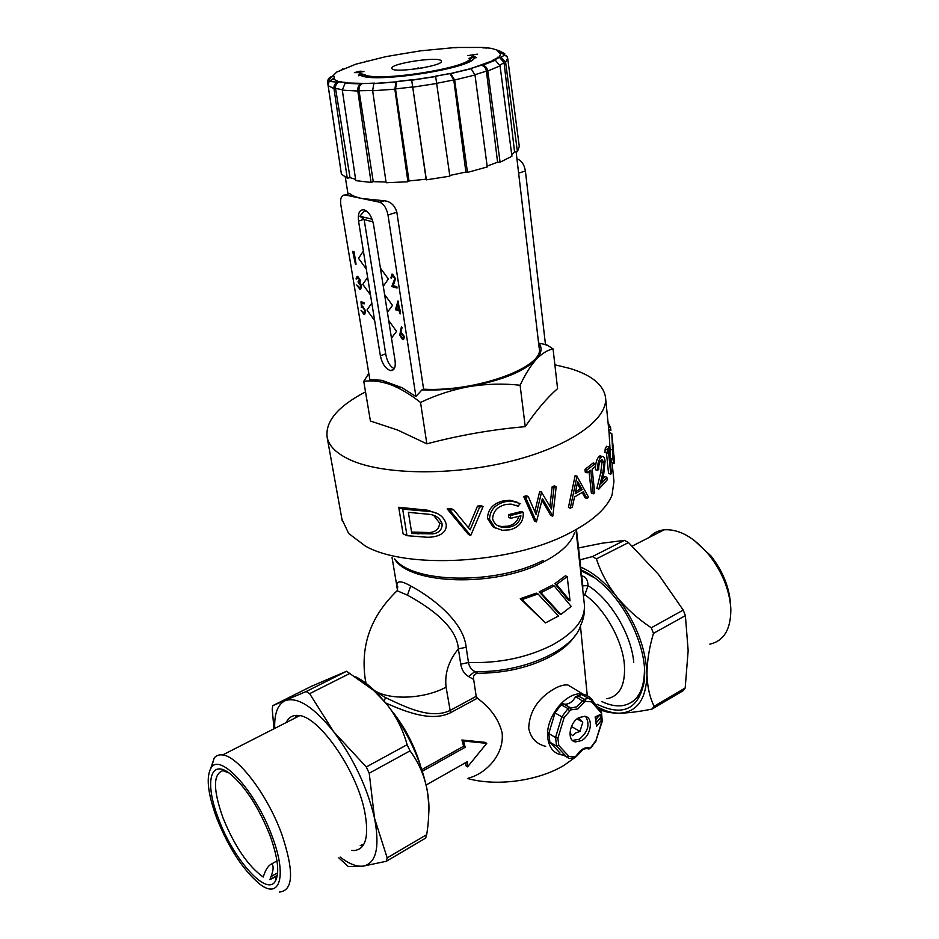 <?xml version="1.0" encoding="UTF-8"?>
<svg xmlns="http://www.w3.org/2000/svg" width="939" height="939" viewBox="0 0 939 939"><rect width="100%" height="100%" fill="white"/><g stroke="black" fill="none" stroke-linecap="round" stroke-linejoin="round"><path stroke-width="1.41" d="M588.19 749.017L590.983 747.198L596.007 740.46L602.181 720.201L601.383 713.077L591.593 701.856L585.666 701.374L584.316 702.149L575.642 696.597L581.757 694.59L584.574 696.128M581.628 740.566C591.324 735.448 593.741 717.161 584.797 716.293L578.905 717.619C569.222 722.619 566.687 740.918 575.49 741.916L581.628 740.566M572.497 740.413L579.363 739.251C588.154 731.739 590.232 724.145 585.584 716.469M578.624 717.783L582.79 722.15L579.985 731.399L575.454 733.03L572.649 735.66L569.938 733.124M216.803 818.362C228.916 848.422 243.248 870.336 259.821 884.115C279.963 900.102 287.428 875.887 271.958 835.886C255.784 791.424 220.512 752.878 211.404 767.398C205.805 776.283 207.613 793.279 216.803 818.362M210.782 768.266L214.209 758.008C216.275 755.472 219.08 754.463 222.649 754.968C237.884 756.13 267.204 794.417 281.477 833.386C294.2 871.028 293.52 890.583 279.446 892.05M228.987 772.973L222.895 770.661C213 773.971 213.024 789.664 222.954 817.752C234.562 846.262 247.966 866.028 263.19 877.038L264.258 874.103C266.207 868.704 268.695 865.3 271.7 863.892C273.801 865.735 273.566 869.984 271.019 876.615L269.963 879.585L277.357 875.371M269.963 879.585L276.442 876.521L277.486 874.526M218.576 818.925C204.268 782.68 209.937 757.198 230.841 774.37C245.76 787.269 258.788 807.563 269.916 835.241C278.038 857.859 279.81 873.258 275.209 881.428C266.242 896.592 233.083 858.739 218.576 818.925M363.71 844.537L361.691 844.677M709.825 644.154C723.758 641.02 730.765 629.529 730.847 609.657L730.73 607.157C729.063 588.812 721.856 571.452 709.109 555.055C694.015 537.261 679.038 528.845 664.178 529.796C658.216 530.488 653.298 532.988 649.424 537.319M693.991 540.218L710.999 555.97C722.467 570.701 728.946 586.312 730.436 602.815L730.46 603.155M630.773 702.783C638.309 698.346 642.839 690.071 644.377 677.97L644.706 673.815M581.006 569.903C589.715 573.588 598.401 579.832 607.064 588.636C628.567 610.28 644.67 646.29 644.694 672.852L644.283 681.362C638.731 709.191 623.038 716.833 597.192 704.285M296.524 715.377L294.858 718.135M351.726 850.417L353.58 850.57C365.682 849.76 369.367 836.684 364.649 811.331C356.409 769.287 317.957 715.095 297.933 715.424C292.545 715.06 288.637 717.431 286.207 722.549M612.064 462.504L613.953 481.32L612.052 495.088C606.441 508.985 591.547 522.025 567.391 534.185C509.478 563.999 406.341 569.457 365.435 546.122L348.698 533.505L341.96 519.326M580.443 625.902L587.274 695.717M581.687 575.936C585.654 576.382 587.779 579.633 588.037 585.69L584.856 594.786L583.448 596.183M375.494 691.574L385.506 697.571C404.803 706.691 430.262 719.72 449.793 710.612L476.19 696.351L477.352 698.205C490.628 707.983 498.879 719.52 502.119 732.807C504.466 754.78 485.686 773.724 468.69 778.032M426.13 785.027L467.411 761.635L467.563 766.858L465.944 765.801L465.92 762.48M570.337 735.343L570.607 734.486M397.479 589.868L397.42 589.481C395.108 580.678 399.533 579.516 410.695 585.995C428.736 595.408 463.455 620.022 466.167 647.253L468.467 662.535C469.242 666.784 471.401 669.777 474.911 671.514L477.763 673.263C504.936 673.169 529.197 667.594 550.524 656.502C561.898 650.281 570.055 643.344 575.02 635.715M537.988 593.953L536.275 593.119L520.253 598.718L545.453 622.921L522.037 599.598L537.988 593.953L558.505 615.984L545.453 622.921M554.21 585.924L552.484 585.114L539.197 591.875L559.128 613.636L560.853 614.482L540.911 592.709L554.21 585.924L571.205 606.43L560.853 614.482M567.203 576.628L565.395 575.795L554.867 583.647L568.248 599.998L570.043 600.854L556.604 584.469L567.203 576.628L570.043 600.854M594.962 578.001L581.1 570.748M574.609 689.038L567.884 684.989C564.175 684.578 559.726 685.799 554.55 688.663C538.094 698.076 529.467 711.257 528.692 728.206C530.664 737.972 536.333 744.028 545.688 746.364M584.046 748.383L576.44 756.423C579.786 751 583.307 748.418 587.039 748.665M576.311 756.529L564.128 765.273C538.305 780.966 496.895 786.659 467.798 778.548M563.318 755.026L561.452 754.85C553.904 753.407 549.385 748.019 547.895 738.688C544.338 717.877 567.027 689.813 583.389 694.332C588.002 695.341 591.488 698.088 593.847 702.548M590.185 574.727L581.077 570.548M441.271 60.906C439.37 56.058 389.65 63.559 391.868 68.371L391.903 68.488C392.608 73.571 443.854 65.976 441.365 61.152L441.271 60.906M502.424 52.631L497.764 51.07L499.63 53.136L501.203 52.96L507.201 56.434M554.867 364.778L570.137 368.511C591.37 375.013 603.143 384.485 605.467 396.927C608.871 418.348 571.37 445.908 512.095 460.932C452.95 476.038 383.358 475.052 350.317 459.934C336.819 453.737 329.108 446.271 327.171 437.527C325.035 421.576 337.817 406.364 365.517 391.88M348.686 193.927L349.672 193.622C352.09 195.652 356.233 197.296 362.114 198.54L379.661 202.225C383.769 203.833 386.539 208.106 387.995 215.043L415.907 396.504L401.974 387.678L381.774 380.307L390.307 384.544C380.612 381.222 371.762 380.166 363.757 381.363L370.412 421.024L397.608 430.039L426.858 443.842C459.394 435.238 492.189 429.51 525.241 426.658C536.251 410.519 547.026 397.843 557.578 388.605L553.059 348.897C547.449 350.059 541.815 353.58 536.169 359.484C541.486 353.51 542.449 348.076 539.068 343.158L545.477 344.578L525.394 170.98L518.621 173.152M367.325 211.721L364.344 210.852L364.719 210.007M401.423 326.842L402.056 327.688L400.812 332.077L404.427 336.62L402.62 339.648L399.732 335.129L401.423 326.842L402.08 327.676L400.847 332.066L404.451 336.608L403.535 339.648M357.336 277.592L356.679 279.071L356.01 278.895L357.653 276.324L360.294 280.127L359.872 282.428L361.609 286.031L360.646 289.294M356.949 276.324L357.653 276.324M357.63 276.336L360.294 280.127L359.837 282.439L361.585 286.043L359.954 289.341L356.75 284.975L360.283 288.05M356.75 284.975L359.731 288.073L360.952 285.961L358.311 282.709L358.099 281.454L358.991 281.465M392.126 275.538L391.434 278.003L390.718 277.827L392.561 274.235L395.507 278.672L393.265 285.714L396.845 286.712L397.044 288.027L391.798 286.571L394.803 278.601L392.619 275.526L391.41 278.014M391.751 274.235L392.584 274.235L395.507 278.672M352.688 251.347L354.026 251.687L356.081 264.199L355.4 264.035L352.688 251.347M381.774 380.307L369.825 379.556L340.81 204.702C340.071 198.117 341.526 194.889 345.2 194.995L362.114 198.54L384.274 200.77C390.542 201.439 394.732 205.254 396.833 212.202L423.618 389.204L421.94 389.885C436.975 390.483 452.809 389.368 469.418 386.563C452.422 389.697 436.13 394.99 420.531 402.444C410.038 394.192 399.967 388.218 390.307 384.544L401.974 387.678M398.019 300.914L399.544 309.694L400.437 309.964L400.636 311.255L399.721 310.997L400.167 313.908L399.028 310.797L395.401 309.706L398.019 300.914L399.521 309.706L400.601 311.267M399.756 311.009L400.202 313.896M361.468 307.523L360.999 301.736L363.98 302.616L364.156 303.872L361.715 303.133L361.855 306.22L362.689 306.231L365.611 310.915L364.696 314.448M361.738 303.144L361.879 306.208L362.689 306.231M362.654 306.243L365.576 310.915L364.015 314.483L361.022 310.328L364.238 313.203M361.304 307.581L362.747 307.452L364.919 310.68L363.639 313.18M363.37 250.995L358.557 258.378L366.28 269.012L358.545 221.052C357.712 213.294 359.52 209.538 363.968 209.773C368.64 211.604 371.821 216.522 373.534 224.503L383.265 286.254L388.359 279L380.424 268.131L388.359 279L383.265 286.254M383.288 286.242L387.384 312.37L392.49 305.375L384.591 294.506L392.49 305.375M387.42 312.358L391.457 338.122L396.551 331.385L388.711 320.516L396.551 331.385L391.457 338.122M391.493 338.11L395.096 360.905C395.8 367.407 394.274 370.635 390.518 370.588C385.624 368.898 382.232 363.992 380.377 355.846L366.28 269.012M516.955 158.973L517.189 159.008C521.485 160.393 524.22 164.395 525.394 170.98M363.757 381.363L368.804 373.358M545.406 343.991L553.059 348.897M415.907 396.504L421.94 389.885M469.418 386.563C502.001 380.412 524.255 371.386 536.169 359.484C530.547 365.799 525.194 374.391 520.1 385.236C503.316 383.394 486.425 383.84 469.418 386.563M516.11 151.754L539.162 347.853C545.242 366.715 477.094 392.091 423.618 389.204M420.531 402.444L426.858 443.842M520.1 385.236L525.241 426.658M614.024 455.755L614.306 463.326C613.965 464.418 613.531 463.068 613.014 459.277L611.77 433.501L609.071 432.586L610.585 458.396L611.759 462.399L613.707 463.103M528.234 496.543L526.356 495.769L523.692 496.531L534.573 521.11L536.427 521.908L525.582 497.318L528.234 496.543L536.157 514.595L541.533 492.247L551.51 508.985L553.998 487.517L556.193 486.602L552.836 516.039L542.413 498.562L536.427 521.908M541.873 492.13L539.69 491.496L534.854 511.591M556.193 486.602L554.35 485.874L552.167 486.789L549.925 506.18M542.003 500.276L550.688 515.394L552.519 516.157M518.105 506.168L510.957 504.09L505.851 504.454C497.611 506.45 493.198 511.192 492.599 518.68C494.067 523.88 497.729 526.802 503.586 527.425L509.783 527.025C516.18 525.582 519.889 521.838 520.934 515.781L510.734 518.316L510.37 515.558L523.234 512.307C523.798 521.345 519.349 527.19 509.9 529.819L502.306 530.3L494.982 527.636L489.512 519.314C489.947 510.006 495.299 504.114 505.581 501.649L512.06 501.097L520.159 503.597L518.105 506.168L516.262 505.276M518.891 516.321C517.272 521.661 513.586 524.948 507.835 526.157L501.602 526.533L497.858 525.699M523.234 512.307L521.333 511.497L508.422 514.713L508.785 517.459L510.734 518.316M516.943 502.119L510.123 500.276L503.609 500.816C493.304 503.21 487.916 509.079 487.447 518.398L492.94 526.72L496.367 528.469M453.701 509.783L451.295 508.703L447.187 508.915L468.479 534.491L470.721 535.523L449.652 510.03L453.701 509.783L470.146 529.842L479.629 507.048L483.104 506.532L470.721 535.523M483.104 506.532L481.003 505.616L477.493 506.109L468.408 527.683M435.931 513.07L427.609 510.217L398.723 507.26L403.066 533.751L406.998 535.676L402.667 509.114L430.872 511.614C438.959 512.905 444.065 517.072 446.189 524.103C447.445 535.394 433.36 538.106 424.111 537.026L406.998 535.676M582.215 492.494L585.032 497.752L586.898 498.492L583.319 491.801L574.527 496.977L572.332 507.142L570.266 508.21L576.98 476.366L588.6 497.318L586.898 498.492M577.227 476.226L575.126 475.65L568.435 507.459L570.266 508.21M595.162 463.678L593.202 462.95L584.95 469.406L585.243 472.141L587.133 472.857L586.84 470.122L595.162 463.678L595.455 466.39L592.169 469.113L594.68 492.717L593.272 493.844L590.748 470.216L587.133 472.857M589.046 471.484L591.359 493.104L593.272 493.844M601.922 456.589L600.033 455.779L598.812 456.73C596.429 459.582 595.326 463.925 595.514 469.758L597.486 470.486C597.286 464.699 598.401 460.368 600.843 457.469L602.075 456.518C603.613 456.025 604.622 457.586 605.092 461.202L603.812 473.315L601.465 483.632L606.887 477.282L607.157 479.935L598.847 489.113L602.791 473.197L604.141 462.634L601.934 459.57L601.066 460.227C599.375 462.188 598.589 465.216 598.718 469.336L597.486 470.486M606.887 477.282L604.798 476.507L602.427 479.559M601.57 459.781L602.075 461.882L600.76 472.434L596.887 488.35L598.847 489.113M608.812 447.046L606.571 446.26L605.174 448.924L604.962 452.434L607.122 453.208L607.357 449.699L608.812 447.046L611.418 472.892L610.761 474.23L608.413 451.013L607.122 453.208M606.477 452.985L608.554 473.409L610.761 474.23M372.09 219.186L359.86 216.275L364.344 210.852M394.251 368.698C389.885 366.445 387.021 361.492 385.683 353.839L364.109 219.327M367.618 277.251L362.806 284.364L370.518 294.999M352.665 251.359L354.026 251.687L356.057 264.211M395.483 278.683L393.23 285.726L396.845 286.712M396.81 286.724L397.021 288.038M358.099 281.454L359.614 279.951L357.841 277.604L356.656 279.083M397.983 304.083L396.575 308.814L398.829 309.506L397.983 304.025L396.54 308.825L398.829 309.483M360.999 301.736L363.98 302.616L364.156 303.872M361.022 310.328L363.604 313.192M401.634 333.439L400.425 335.399L402.667 338.439L403.747 336.467L401.634 333.439M401.012 333.415L400.448 335.387L403.136 338.392M371.809 303.121L366.996 309.987L374.638 320.645M387.384 312.37L392.455 305.386M359.86 216.275L364.543 219.632L372.983 221.944M467.904 55.601L477.329 54.145L467.904 55.601M360.517 72.667L360.353 72.092L363.945 71.54L360.071 71.164L354.367 72.632L360.517 72.667M360.752 75.355C373.44 83.618 471.812 68.477 474.324 57.925L476.566 57.643L473.456 55.953L468.901 58.605L470.38 58.418C467.692 68.242 376.715 82.245 364.614 74.651L359.555 73.442L358.569 75.766L360.752 75.355M450.673 73.5L471.014 68.559L474.993 75.003L487.259 166.931L467.481 172.424L454.652 79.991L450.673 73.5L435.614 76.129L449.851 176.168L426.376 179.842L426.118 179.185L409.005 180.957L407.925 181.755L386.14 182.765L372.642 90.754L373.792 83.641L374.673 83.113L362.055 83.583C359.743 84.968 358.733 87.35 359.038 90.743L373.264 181.661L371.069 182.436L355.799 180.628L342.301 90.156L345.094 83.266L347.078 82.585L338.885 81.857C336.373 83.266 335.258 85.449 335.54 88.407L350.024 177.635L347.254 178.21L341.397 174.114L328.157 85.637L329.073 81.388L334.366 78.5L333.908 76.2C331.138 76.705 329.554 78.395 329.155 81.259M471.014 68.559L494.266 60.143L492.893 60.178L499.067 57.068L501.203 52.96M504.783 53.711L499.243 50.776L497.764 51.07M499.243 50.776L491.414 48.37L483.479 47.443L455.591 47.49L420.965 50.788L399.298 54.345M333.908 76.2L332.371 76.376L336.702 72.08L355.705 64.228L385.636 56.692L399.38 54.333M332.829 78.794L338.721 81.693L340.27 81.4M345.857 82.949L362.607 83.371M426.376 179.842L411.646 79.815L396.845 81.517L396.023 82.022L394.861 89.193L407.925 181.755M332.371 76.376C329.061 77.092 327.488 79.216 327.676 82.726L340.822 170.241M467.481 172.424L465.897 172.048L449.758 175.476M494.266 60.143L495.323 60.237L500.053 65.883L511.931 156.214L500.1 162.236L497.588 162.212L487.153 166.074M507.717 58.453L519.29 146.472L517.424 151.613L514.572 151.918L511.72 154.571M465.897 172.048L453.795 79.944L449.816 73.371M497.588 162.212L486.414 71.129C485.78 67.843 484.066 65.894 481.261 65.272L480.568 65.237M396.845 81.517L395.495 88.923L409.005 180.957M426.118 179.185L411.646 79.815M493.984 60.284L494.736 60.519M514.572 151.918L504.02 62.502L499.407 57.349L497.47 57.256M484.465 47.936L482.411 47.76M455.755 47.748L455.086 47.783M367.231 61.246L366.327 61.481M343.827 69.005L341.315 70.19M341.315 81.646L341.42 82.292M355.599 179.349L350.024 177.635M386.023 181.978L373.264 181.661M361.374 83.735L360.822 83.947C358.534 85.308 357.524 87.667 357.806 91.024L371.069 182.436M338.721 81.693L337.324 82.163C334.847 83.548 333.732 85.695 333.979 88.618L347.254 178.21M339.977 81.458L340.071 82.069M342.594 69.028L339.449 71.176M366.503 61.141L365.236 61.774M456.624 47.713L455.591 47.49M486.296 48.124L483.479 47.443M517.424 151.613L505.605 62.232L501.027 57.173L499.067 57.068M500.1 162.236L487.787 71.012C487.13 67.772 485.416 65.836 482.658 65.237L481.953 65.202M364.684 75.143L359.707 74.404L359.179 75.648M359.707 74.404L359.555 73.442M376.339 77.561C370.846 77.28 366.985 76.646 364.755 75.625L364.614 74.651M470.38 58.418L470.509 59.392C469.336 61.293 465.451 63.394 458.842 65.718M475.204 57.819L473.585 56.927L470.427 58.77M473.585 56.927L473.456 55.953M360.435 72.679L360.353 72.092M360.236 71.74L360.388 72.69L357.97 72.08M360.224 72.127L360.071 71.164M601.887 701.586C609.341 705.154 616.242 706.492 622.592 705.623C637.346 702.818 644.647 690.259 644.483 667.958M562.25 754.393L566.804 757.104L556.627 746.176L549.878 742.174L560.055 753.078M549.878 742.174L548.775 733.547L555.536 737.514L561.804 716.797L554.996 712.924L548.775 733.547M554.996 712.924L561.193 704.755L568.013 708.581L569.891 707.513L571.405 707.971L576.558 706.832L584.351 699.297L577.497 695.553M575.642 696.597C572.579 701.914 568.893 704.438 564.585 704.168L563.071 703.698L561.193 704.755M476.19 696.351L473.667 679.449C472.904 675.974 474.265 673.909 477.763 673.263M577.285 483.456L580.279 488.914L575.619 491.707M433.724 515.452L439.581 523C439.299 528.751 436.001 531.92 429.675 532.519L411.575 532.096M582.145 489.642L577.661 481.507L575.208 493.714L582.145 489.642L580.279 488.914M432.539 533.892C438.771 533.164 441.999 529.936 442.21 524.22C440.426 518.704 436.365 515.417 430.015 514.384L408.395 512.354L411.81 533.505L432.539 533.892L429.675 532.519M442.21 524.22L439.581 523M614.188 459.417L613.226 448.443L613.308 457.939L614.188 459.417L613.46 459.159M611.77 433.501L613.273 448.208M608.754 429.593L610.89 430.32L610.62 427.714L608.026 422.386M556.604 584.469L554.867 583.647M540.911 592.709L539.197 591.875M522.037 599.598L520.253 598.718M633.755 662.312C631.395 634.353 610.033 598.859 588.037 585.69L582.802 585.748L581.687 580.619M607.357 449.699L605.174 448.924M604.141 462.634L602.075 461.882M602.791 473.197L600.76 472.434M600.843 457.469L598.812 456.73M586.84 470.122L584.95 469.406M576.98 476.366L575.126 475.65M606.852 698.745C619.904 696.222 625.738 684.66 624.341 664.061C622.134 639.424 604.258 608.261 584.856 594.786L583.166 593.741M582.755 590.138L582.802 585.748M467.563 766.858L486.742 743.348L463.549 741.024L465.181 747.268L422.397 771.224M473.667 679.449L468.561 676.538C464.347 674.073 461.73 669.953 460.72 664.178L458.385 648.884C456.554 623.426 422.867 603.754 407.467 595.162L397.162 590.748L394.709 592.979M373.91 690.188C389.016 700.541 424.287 699.132 446.084 687.137C444.499 673.627 448.596 660.88 458.385 648.884L466.167 647.253M385.506 697.571L384.204 701.034M421.869 769.581L463.596 746.259L461.918 739.991L485.158 742.35L486.742 743.348M461.918 739.991L463.549 741.024M463.596 746.259L465.181 747.268M366.081 683.686L365.212 678.932C360.412 645.152 371.058 615.749 397.162 590.748L397.749 586.758C397.314 585.161 397.209 586.077 397.42 589.481L392.056 557.578M468.561 676.538L474.911 671.514C522.377 673.24 574.257 649.776 580.631 625.374C583.565 619.317 584.856 612.697 584.481 605.526M446.084 687.137L450.544 712.724C431.377 722.173 405.93 711.844 385.929 703.1M430.449 511.52L427.609 510.217M402.667 509.114L398.723 507.26M449.652 510.03L447.187 508.915M479.629 507.048L477.493 506.109M505.581 501.649L503.609 500.816M489.512 519.314L487.447 518.398M494.982 527.636L492.94 526.72M510.37 515.558L508.422 514.713M509.783 527.025L507.835 526.157M525.582 497.318L523.692 496.531M553.998 487.517L552.167 486.789M541.533 492.247L539.69 491.496M613.014 459.277L610.585 458.396M610.62 427.714L608.495 426.987M360.259 845.499L363.041 845.616M274.693 728.418C274.247 713.487 277.768 704.227 285.256 700.658C297.487 696.492 313.626 706.844 333.674 731.727C353.698 758.677 367.313 787.504 374.532 818.221C379.99 847.424 376.199 863.399 363.147 866.134C356.632 866.873 348.968 863.857 340.164 857.072M355.74 676.855C361.844 679.824 368.299 684.59 375.084 691.174L386.645 703.992C406.798 730.061 420.203 758.219 426.858 788.49C428.771 798.35 429.381 806.988 428.677 814.371M274 728.77L272.216 709.297L272.709 705.682L306.161 691.527L309.635 693.675L333.674 731.727L366.269 766.963L369.227 773.231L374.532 818.221L387.173 857.882L386.293 861.286L363.147 866.134L348.31 866.568L338.779 857.882M386.293 861.286L425.731 838.058L426.952 833.01C429.393 817.435 429.358 802.599 426.858 788.49C423.794 774.229 418.195 761.682 410.026 750.86L407.103 744.709C403.101 729.979 396.281 716.41 386.645 703.992L373.605 690.365L346.573 671.256L311.537 686.245L272.709 705.682M306.161 691.527L346.573 671.256M309.635 693.675L350.118 673.31M366.269 766.963L407.103 744.709M369.227 773.231L410.026 750.86M387.173 857.882L426.717 834.642M597.709 706.985C605.303 711.116 612.486 713.194 619.247 713.206C637.053 712.302 646.29 699.32 646.971 674.261C645.821 647.746 635.703 621.853 616.594 596.605C605.021 582.227 593.049 572.403 580.689 567.109M579.879 559.89L592.403 556.581L596.429 558.858C600.608 571.898 607.322 584.481 616.594 596.605C626.348 608.519 637.91 618.907 651.267 627.768L653.462 633.379C649.189 647.828 647.03 661.455 646.971 674.261C647.347 686.738 649.729 697.419 654.131 706.316L652.077 709.062C639.224 711.656 628.285 713.03 619.247 713.206C610.643 713.124 604.54 711.915 600.925 709.579L598.718 708.135M652.077 709.062L683.087 690.752L685.188 687.982L688.158 650.657L685.388 615.62L683.24 610.092L658.485 574.422L628.508 542.578L624.447 540.371L602.016 543.223L578.53 547.953M624.447 540.371L592.403 556.581M685.188 687.982L654.131 706.316M685.388 615.62L653.462 633.379M683.24 610.092L651.267 627.768M628.508 542.578L596.429 558.858M296.219 717.443L297.733 715.412M595.666 719.52L596.195 722.948L600.901 717.173L600.573 714.309L599.587 714.708M596.042 722.854L596.582 726.27L601.265 720.495L600.643 717.478M595.091 716.973L595.819 719.614L599.739 714.802L595.091 716.973L595.819 719.614M563.071 703.698L570.079 707.642L570.712 709.896L564.163 717.525L557.883 738.254L558.799 745.472L568.952 756.411L574.926 756.693L576.264 755.895C580.314 749.51 584.774 746.869 589.657 747.984M577.039 718.91L582.79 722.15M571.428 726.504L579.985 731.399M574.809 757.397L576.264 755.895M600.948 717.642L595.796 723.159M596.253 723.417L596.582 726.27M600.573 714.309L595.42 719.837M595.878 720.084L596.195 722.948M599.739 714.802L595.549 717.232M411.235 69.509L412.679 69.357M411.845 69.392L413.712 69.24M423.149 67.796L413.606 69.028M418.442 67.96L418.559 68.57M417.374 68.758L417.327 68.078M584.316 702.149L577.872 708.922L570.712 709.896M394.896 559.151C413.078 583.495 496.567 584.962 543.258 560.372M574.48 532.883C570.982 543.493 560.442 553.294 542.859 562.273C495.111 587.521 409.592 584.704 394.544 558.963M460.72 664.178L468.467 662.535C499.806 663.392 528 657.429 553.059 644.624C575.407 631.97 585.83 618.378 584.304 603.836L576.1 531.251M349.672 193.622L345.2 194.995M384.098 200.77L379.556 202.202M396.833 212.202L387.995 215.043M358.545 221.052L364.062 219.292M380.377 355.846L385.683 353.839M374.039 83.465L396.235 81.869M411.775 80.085L435.766 76.399M453.795 79.944L437.128 83.219M486.414 71.129L474.946 74.721M412.996 86.928L395.495 88.923M504.02 62.502L499.947 65.319M342.254 89.71L335.54 88.407M372.607 90.508L359.038 90.743M413.113 87.116L437.151 83.418M372.642 90.754L394.861 89.193M342.301 90.156L357.806 91.024M328.157 85.637L333.979 88.618M505.605 62.232L507.682 58.171C506.555 55.143 504.337 54.814 501.027 57.173M487.787 71.012L500.053 65.883M454.652 79.991L474.993 75.003M418.148 533.998L414.815 532.39M407.467 595.162L410.695 585.995M392.831 712.161C405.143 727.807 414.263 745.308 420.191 764.663M477.352 698.205L450.544 712.724M414.205 510.053L410.848 508.504M612.615 450.063L610.127 449.182M271.019 876.615L277.651 872.859M564.163 717.525L561.804 716.797L568.013 708.581L569.339 710.682M585.666 701.374L584.351 699.297L588.612 698.323L591.054 699.461M574.926 756.693L574.48 757.585L569.21 758.466L566.804 757.104L568.952 756.411M558.799 745.472L556.627 746.176L555.536 737.514L557.883 738.254M590.983 747.198L589.246 748.853M596.007 740.46L602.638 720.131M602.181 720.201L601.383 711.199M601.383 713.077L601.606 711.457L591.593 699.966M591.593 701.856L591.828 700.236L581.757 694.59M664.178 529.796L632.217 546.087M710.999 555.97L709.109 555.055M644.377 677.97L644.283 681.362M583.389 694.332L567.884 684.989M327.171 437.527L342.254 520.957M345.294 177.307L348.04 194.127M544.268 344.308L547.977 345.575M605.608 398.23L609.071 432.762M384.274 200.77L379.661 202.225M390.518 370.588L393.828 369.309M450.133 73.442L435.684 76.247M470.603 68.5L481.261 65.272M396.634 81.67L411.693 79.932M494.219 60.143L499.407 57.349M338.885 81.857L346.08 82.878M362.055 83.583L374.356 83.301M435.825 76.517L411.822 80.214M396.023 82.022L373.792 83.641M360.822 83.947L345.094 83.266M337.324 82.163L329.073 81.388M495.323 60.237L482.658 65.237M471.39 68.653L450.99 73.571M600.033 455.779L602.075 456.518M576.593 530.758L582.732 585.161M428.043 510.311L430.872 511.614M510.123 500.276L512.06 501.097M501.602 526.533L503.586 527.413M375.084 691.174L373.605 690.365M222.649 754.968L299.694 715.671M276.442 876.521L275.209 881.428M271.7 863.892L276.993 860.91M211.404 767.398L214.209 758.008M573.224 740.601L575.49 741.916M564.585 704.168L570.079 707.642M590.854 747.902L596.465 740.366"/></g></svg>
